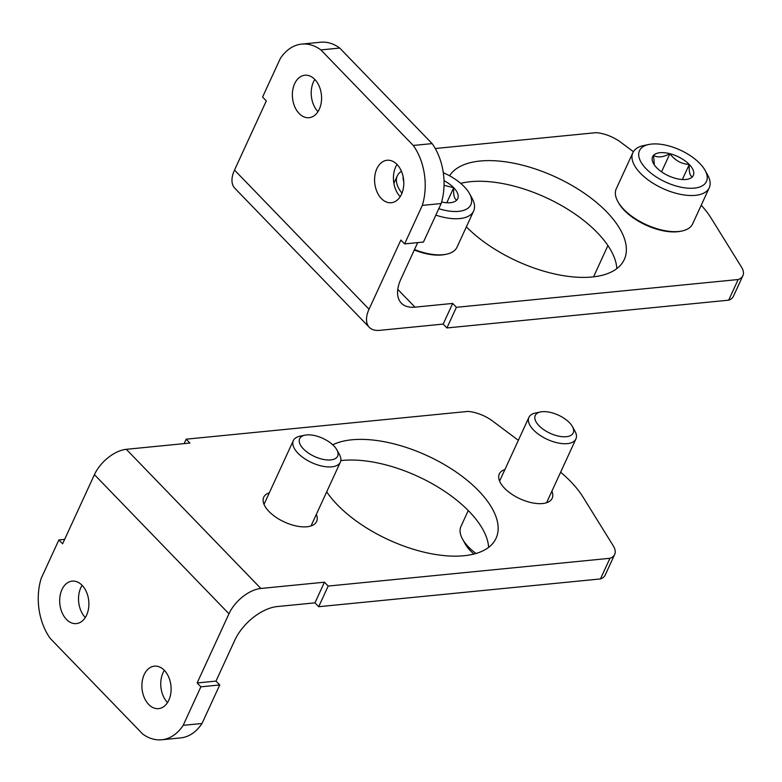 <?xml version="1.0" encoding="UTF-8"?>
<svg xmlns="http://www.w3.org/2000/svg" width="782" height="782" viewBox="0 0 782 782"><rect width="100%" height="100%" fill="white"/><g stroke="black" fill="none" stroke-linecap="round" stroke-linejoin="round"><path stroke-width="1.17" d="M332.741 444.802A96.988 46.275 -155.3 0 1 351.9 439.787A96.988 46.275 -155.3 0 1 455.73 471.751A96.988 46.275 -155.3 0 1 496.062 538.29A96.988 46.275 -155.3 0 1 418.448 550.733A96.988 46.275 -155.3 0 1 326.7 491.829M316.319 514.4A29.09 13.88 -155.3 0 1 316.602 521.526A29.09 13.88 -155.3 0 1 284.365 521.985A29.09 13.88 -155.3 0 1 263.73 497.215A29.09 13.88 -155.3 0 1 269.331 492.787M551.897 491.174A29.09 13.88 -155.3 0 1 552.18 498.31A29.09 13.88 -155.3 0 1 519.942 498.76A29.09 13.88 -155.3 0 1 499.317 473.99A29.09 13.88 -155.3 0 1 504.908 469.562M64.642 539.375L58.865 539.951L62.609 543.813L94.427 474.645A29.09 16.158 -44 0 1 126.313 449.318L189.918 443.052L186.175 439.181L467.939 411.41A25.865 12.336 -155.3 0 1 492.66 421.097L518.358 440.325M161.718 739.772L180.564 737.915A51.72 35.229 -95.6 0 0 202.02 723.477L219.732 684.964L215.988 681.102L234.747 640.321A38.797 21.544 136 0 1 277.268 606.558L314.96 602.844L324.452 582.199L260.846 588.465A29.09 16.158 136 0 0 228.96 613.782L197.142 682.96L200.886 686.821L183.174 725.344A51.72 35.229 84.4 0 1 161.718 739.772A51.72 35.229 84.4 0 1 142.598 733.946L50.204 638.395A51.72 35.229 84.4 0 1 41.153 578.465L58.865 539.951M324.452 582.199L328.196 586.06L609.95 558.289L600.459 578.934A25.865 12.336 24.7 0 0 605.19 575.083L614.681 554.428A25.865 12.336 -155.3 0 1 609.95 558.289M560.616 472.23A96.988 46.275 -155.3 0 1 582.942 496.951L613.264 545.836A25.865 12.336 -155.3 0 1 614.681 554.428M488.623 547.371A96.988 46.275 24.7 0 0 436.395 486.13A96.988 46.275 24.7 0 0 342.399 460.432A96.988 46.275 24.7 0 0 340.815 460.608M314.96 602.844L318.694 606.715L600.459 578.934M82.12 585.327A21.339 14.535 84.4 0 1 88.571 608.396A21.339 14.535 84.4 0 1 76.372 623.596A21.339 14.535 84.4 0 1 59.823 603.782A21.339 14.535 84.4 0 1 72.188 581.124A21.339 14.535 84.4 0 1 82.12 585.327A21.339 14.535 -95.6 0 0 85.297 617.536M164.337 670.36A21.339 14.535 84.4 0 1 170.789 693.438A21.339 14.535 84.4 0 1 158.599 708.629A21.339 14.535 84.4 0 1 148.668 704.426A21.339 14.535 84.4 0 1 142.216 681.347A21.339 14.535 84.4 0 1 154.406 666.156A21.339 14.535 84.4 0 1 164.337 670.36A21.339 14.535 -95.6 0 0 167.514 702.568M202.02 723.477L183.174 725.344M219.732 684.964L200.886 686.821M318.694 606.715L328.196 586.06M184.141 443.619L186.175 439.181M215.988 681.102L197.142 682.96M468.262 510.548L460.969 526.403A42.023 20.049 24.7 0 0 462.543 539.111L465.143 543.832A36.852 17.585 24.7 0 0 473.931 554.047M462.543 539.111A42.023 20.049 24.7 0 0 475.994 553.49M540.548 411.948L535.484 413.004A25.865 12.336 24.7 0 0 528.915 417.353A25.865 12.336 24.7 0 0 539.678 435.095A25.865 12.336 24.7 0 0 567.361 443.619A25.865 12.336 24.7 0 0 575.914 438.966A25.865 12.336 24.7 0 0 574.946 431.146L572.444 426.62A20.899 9.97 24.7 0 0 540.548 411.948A20.899 9.97 24.7 0 0 539.697 426.385A20.899 9.97 24.7 0 0 566.315 436.698A20.899 9.97 24.7 0 0 572.444 426.62M304.97 435.173L299.907 436.219A25.865 12.336 24.7 0 0 293.338 440.579A25.865 12.336 24.7 0 0 304.1 458.32A25.865 12.336 24.7 0 0 331.783 466.844A25.865 12.336 24.7 0 0 340.336 462.191A25.865 12.336 24.7 0 0 339.368 454.371L336.866 449.846A20.899 9.97 24.7 0 0 304.97 435.173A20.899 9.97 24.7 0 0 304.11 449.611A20.899 9.97 24.7 0 0 330.737 459.924A20.899 9.97 24.7 0 0 336.866 449.846M616.832 268.617A96.988 46.275 24.7 0 0 558.377 203.819A96.988 46.275 24.7 0 0 460.696 183.359M369.339 327.355L234.796 188.208A29.09 16.158 -44 0 1 234.512 170.075L266.32 100.898L262.586 97.036L280.298 58.523A51.72 35.229 84.4 0 1 301.754 44.085L320.6 42.228A51.72 35.229 -95.6 0 1 339.72 48.054L432.114 143.605A51.72 35.229 -95.6 0 1 441.165 203.535L423.453 242.049L404.607 243.906L400.863 240.045L369.045 309.222A29.09 16.158 136 0 0 369.339 327.355A29.09 16.158 136 0 0 379.563 330.356L443.169 324.09L452.67 303.436L414.978 307.15A38.797 21.544 136 0 1 401.332 303.142A38.797 21.544 136 0 1 400.951 278.969L417.676 242.625M446.913 327.951L728.668 300.18A25.865 12.336 24.7 0 0 733.399 296.319L742.9 275.675A25.865 12.336 -155.3 0 1 738.169 279.526L456.405 307.306L446.913 327.951L443.169 324.09M449.542 175.764A96.988 46.275 -155.3 0 1 480.109 161.024A96.988 46.275 -155.3 0 1 583.939 192.988A96.988 46.275 -155.3 0 1 624.28 259.526A96.988 46.275 -155.3 0 1 592.228 276.984A96.988 46.275 -155.3 0 1 466.365 226.858M452.67 303.436L456.405 307.306M701.21 205.236A96.988 46.275 -155.3 0 1 711.151 218.188L741.473 267.073A25.865 12.336 -155.3 0 1 742.9 275.675M435.242 148.512L596.148 132.657A25.865 12.336 -155.3 0 1 620.879 142.344L633.381 151.698M381.352 198.53A21.339 14.535 84.4 0 1 374.901 175.461A21.339 14.535 84.4 0 1 387.09 160.261A21.339 14.535 84.4 0 1 403.649 180.075A21.339 14.535 84.4 0 1 391.283 202.734A21.339 14.535 84.4 0 1 381.352 198.53M299.135 113.498A21.339 14.535 84.4 0 1 292.683 90.429A21.339 14.535 84.4 0 1 304.872 75.228A21.339 14.535 84.4 0 1 314.804 79.432A21.339 14.535 84.4 0 1 321.255 102.51A21.339 14.535 84.4 0 1 309.066 117.701A21.339 14.535 84.4 0 1 299.135 113.498M404.607 243.906L422.319 205.392A51.72 35.229 84.4 0 0 413.267 145.462L320.874 49.911A51.72 35.229 84.4 0 0 301.754 44.085M397.021 164.464A21.339 14.535 -95.6 0 0 400.198 196.673M314.804 79.432A21.339 14.535 -95.6 0 0 317.981 111.64M441.165 203.535L422.319 205.392M432.114 143.605L413.267 145.462M339.72 48.054L320.874 49.911M728.668 300.18L738.169 279.526M654.309 164.894L653.586 155.305A22.395 10.684 -155.3 0 1 669.9 153.692C674.866 160.378 681.327 163.976 689.274 164.484C688.844 171.698 689.861 175.833 692.324 176.888A22.395 10.684 -155.3 0 1 687.613 179.225A22.395 10.684 -155.3 0 1 676 178.492A22.395 10.684 -155.3 0 1 656.636 167.7A22.395 10.684 -155.3 0 1 653.439 163.506A22.395 10.684 -155.3 0 1 653.586 155.305C657.574 157.886 663.019 157.348 669.9 153.692A22.395 10.684 -155.3 0 1 689.274 164.484A22.395 10.684 -155.3 0 1 692.324 176.888M651.65 144.064A36.852 17.585 -155.3 0 1 705.061 170.349A36.852 17.585 -155.3 0 1 689.353 188.257A36.852 17.585 -155.3 0 1 645.453 168.062A36.852 17.585 -155.3 0 1 648.825 144.484A36.852 17.585 -155.3 0 1 651.65 144.064M705.061 170.349L707.671 175.08A42.023 20.049 -155.3 0 1 709.235 187.788A42.023 20.049 -155.3 0 1 662.677 188.442A42.023 20.049 -155.3 0 1 632.873 152.666A42.023 20.049 -155.3 0 1 643.537 145.589L648.825 144.484M709.235 187.788L692.617 223.916A42.023 20.049 -155.3 0 1 681.943 231.003A42.023 20.049 -155.3 0 1 617.819 201.502A42.023 20.049 -155.3 0 1 616.255 188.794L632.873 152.666M681.943 231.003L680.623 231.276A40.732 19.433 -155.3 0 1 618.474 202.685L617.819 201.502M593.821 276.808A25.865 12.336 -155.3 0 1 594.291 275.215L607.927 245.577M682.354 179.537L689.274 164.484M661.552 171.845L669.9 153.692M444.049 185.295L453.697 187.709C453.267 194.923 454.283 199.058 456.747 200.104A22.395 10.684 -155.3 0 1 452.035 202.45A22.395 10.684 -155.3 0 1 441.615 202M444.02 180.681A22.395 10.684 -155.3 0 1 453.697 187.709A22.395 10.684 -155.3 0 1 456.747 200.104M443.296 172.705A36.852 17.585 -155.3 0 1 469.483 193.574A36.852 17.585 -155.3 0 1 438.79 208.686M403.766 181.639A36.852 17.585 -155.3 0 1 403.141 176.761M469.483 193.574L472.084 198.305A42.023 20.049 -155.3 0 1 473.657 211.003A42.023 20.049 -155.3 0 1 435.828 215.128M401.977 193.203A42.023 20.049 -155.3 0 1 397.295 175.882A42.023 20.049 -155.3 0 1 401.44 171.307M473.657 211.003L457.04 247.141A42.023 20.049 -155.3 0 1 446.366 254.218A42.023 20.049 -155.3 0 1 414.499 249.526M446.366 254.218L445.046 254.492A40.732 19.433 -155.3 0 1 414.274 249.996M446.776 202.753L453.697 187.709M260.846 588.465L126.313 449.318M228.96 613.782L94.427 474.645M397.784 289.379L414.978 307.15M234.512 170.075L369.045 309.222M546.579 502.738L575.914 438.966M499.59 481.116L528.915 417.353M311.001 525.954L340.336 462.191M264.013 504.341L293.338 440.579M397.295 175.882L393.874 183.311"/></g></svg>
